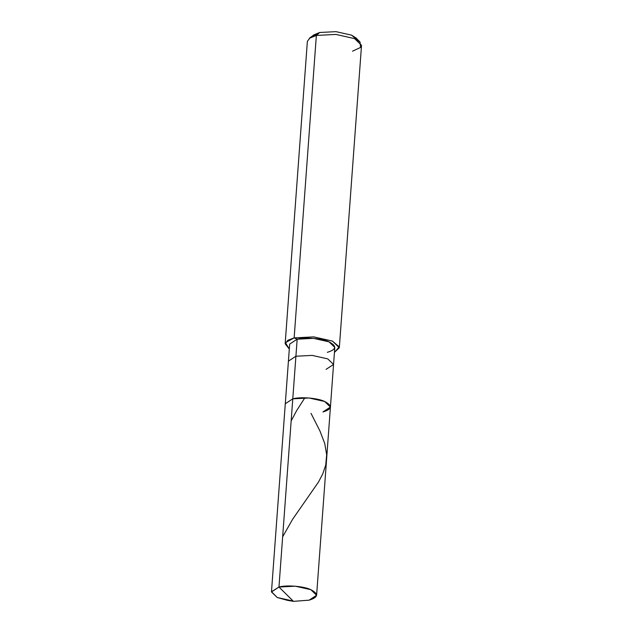 <?xml version="1.0" encoding="UTF-8"?>
<svg xmlns="http://www.w3.org/2000/svg" width="633" height="633" viewBox="0 0 633 633"><rect width="100%" height="100%" fill="white"/><g stroke="black" fill="none" stroke-linecap="round" stroke-linejoin="round"><path stroke-width="0.95" d="M295.682 601.184L309.118 600.163L293.467 601.35L287.358 600.321L277.238 597.505L271.494 591.72L278.963 587.036L292.778 398.837L285.293 403.743L292.778 398.837C300.414 396.606 317.948 398.07 324.658 401.488C332.681 405.698 332.111 409.187 322.941 411.964C332.111 409.187 332.681 405.698 324.658 401.488C317.948 398.07 300.414 396.606 292.778 398.837L278.963 587.036L293.467 601.35L309.118 600.163L293.467 601.35L278.963 587.036L271.47 591.942L277.238 597.505L293.142 601.034M278.963 587.036C286.599 584.805 304.125 586.269 310.835 589.687C318.866 593.896 318.288 597.386 309.118 600.163L316.603 595.257L310.835 589.687L295.255 586.19L278.963 587.036M292.778 398.837L309.078 397.991L324.658 401.488L330.426 407.059L324.658 401.488L309.078 397.991L292.778 398.837L295.912 356.237L292.778 398.837M357.273 39.958L351.56 35.147L335.981 31.65L319.681 32.489L316.358 35.44L294.147 337.887L297.162 339.201L295.912 356.237L288.419 361.142L295.912 356.237L312.204 355.398L327.783 358.895L333.551 364.458L327.783 358.895L312.204 355.398L295.912 356.237L297.162 339.201L313.454 338.354L329.041 341.852L334.802 347.422L333.551 364.458L326.066 369.363M271.47 591.942L289.669 344.107L297.162 339.201L294.147 337.887L287.825 340.269L285.159 343.774L289.305 349.052L285.451 342.667L294.147 337.887L313.699 336.875L332.396 341.068L339.248 346.86L334.446 352.367L339.32 347.754L332.396 341.068L313.699 336.875L294.147 337.887L316.358 35.44L309.315 38.32L313.818 34.894L319.681 32.489L312.362 36.667M285.159 343.774L307.369 41.327L310.035 37.822L316.358 35.44L335.909 34.427L354.607 38.629L361.53 45.307L339.32 347.754M322.941 411.964L330.426 407.059L333.551 364.458M327.316 352.328C336.487 349.551 337.065 346.061 329.041 341.852C322.332 338.433 304.797 336.97 297.162 339.201M352.541 51.194L360.549 47.435L360.042 42.047L354.607 38.629L335.909 34.427L316.358 35.44L319.681 32.489L335.981 31.65L351.56 35.147L356.094 37.996L360.042 42.047M291.156 420.937L296.663 410.603L304.687 398.062M282.642 536.839L292.62 519.266L318.502 482.022L322.814 473.737L325.718 465.073L326.668 454.755L324.745 443.519L319.942 430.978L310.993 413.325M316.603 595.257L330.426 407.059"/></g></svg>
